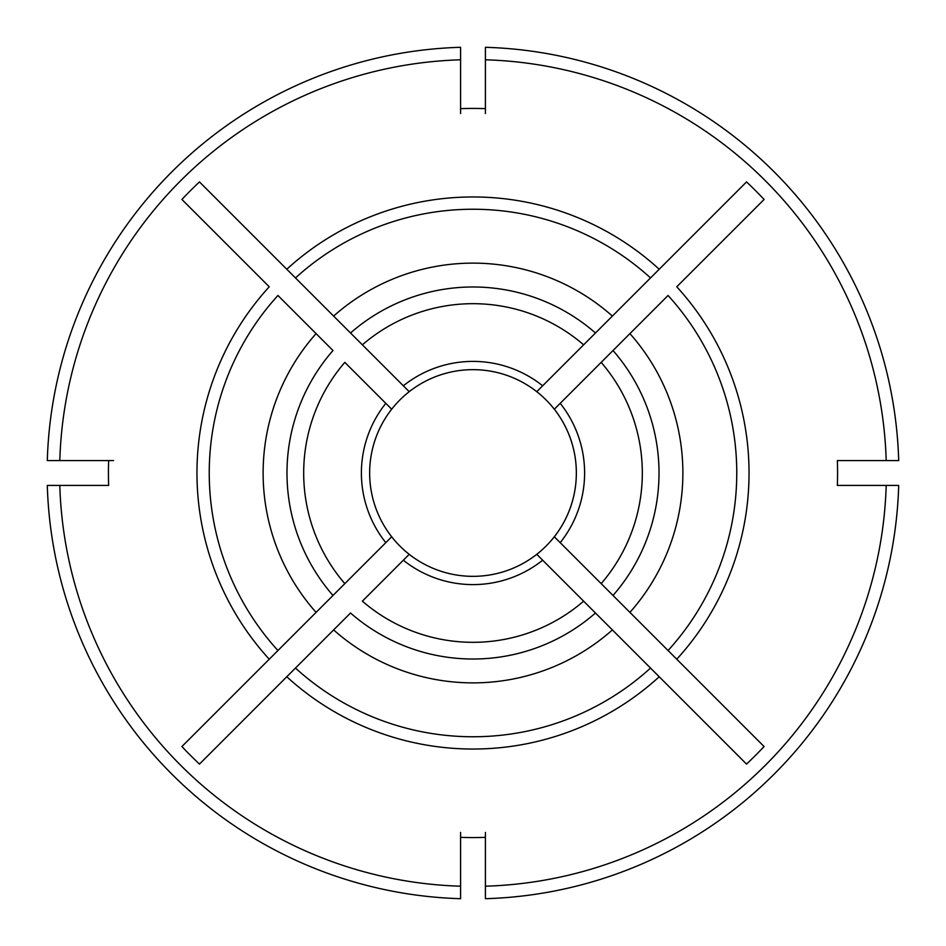 <?xml version="1.0" encoding="UTF-8"?>
<svg xmlns="http://www.w3.org/2000/svg" width="946" height="946" viewBox="0 0 946 946"><rect width="100%" height="100%" fill="white"/><g stroke="black" fill="none" stroke-linecap="round" stroke-linejoin="round"><path stroke-width="1.42" d="M385.802 542.661L391.679 536.784A103.351 103.351 0 0 0 575.594 485.404A103.351 103.351 0 0 0 409.216 391.679L199.464 181.916A399.437 399.437 0 0 0 181.916 199.464L269.243 286.78A276.031 276.031 0 0 0 269.243 659.22L385.802 542.661A111.616 111.616 0 0 1 385.802 403.339L344.829 362.365A169.31 169.31 0 0 0 344.829 583.635L316.082 612.381A209.894 209.894 0 0 1 316.082 333.619L277.935 295.471A263.745 263.745 0 0 0 277.935 650.529L181.916 746.536A399.437 399.437 0 0 0 199.464 764.084L333.619 629.918A209.894 209.894 0 0 0 612.381 629.918L536.784 554.321M409.216 391.679A103.351 103.351 0 0 0 391.679 536.784L391.372 537.091M391.679 409.216L385.802 403.339M332.992 350.528L316.082 333.619L332.992 350.528A186.019 186.019 0 0 0 332.992 595.472M536.784 391.679L746.536 181.916A399.437 399.437 0 0 1 764.084 199.464L676.757 286.78A276.031 276.031 0 0 1 676.757 659.22L554.321 536.784A103.351 103.351 0 0 0 554.321 409.216L668.065 295.471A263.745 263.745 0 0 1 668.065 650.529L764.084 746.536A399.437 399.437 0 0 1 746.536 764.084L583.635 601.171A169.31 169.31 0 0 1 362.365 601.171L409.216 554.321M583.635 344.829A169.31 169.31 0 0 0 362.365 344.829L333.619 316.082A209.894 209.894 0 0 1 612.381 316.082L583.635 344.829M595.472 332.992A186.019 186.019 0 0 0 350.528 332.992M460.596 837.364A364.577 364.577 0 0 0 485.404 837.364L485.404 886.201A413.378 413.378 0 0 0 886.201 485.404L837.364 485.404A364.577 364.577 0 0 0 837.364 460.596L886.201 460.596A413.378 413.378 0 0 0 485.404 59.799L485.404 108.636A364.577 364.577 0 0 0 460.596 108.636L460.596 59.799A413.378 413.378 0 0 0 59.799 460.596L108.636 460.596A364.577 364.577 0 0 0 108.636 485.404L59.799 485.404A413.378 413.378 0 0 0 460.596 886.201L460.596 832.433M840.698 485.404L898.7 485.404A425.877 425.877 0 0 1 485.404 898.7L485.404 840.698M350.528 613.008L333.619 629.918L350.528 613.008A186.019 186.019 0 0 0 595.472 613.008M286.78 676.757L295.471 668.065A263.745 263.745 0 0 0 650.529 668.065L659.22 676.757A276.031 276.031 0 0 1 286.78 676.757M650.529 277.935L659.22 269.243A276.031 276.031 0 0 0 286.78 269.243L295.471 277.935A263.745 263.745 0 0 1 650.529 277.935M601.171 362.365L629.918 333.619A209.894 209.894 0 0 1 629.918 612.381L601.171 583.635A169.31 169.31 0 0 0 601.171 362.365M485.404 105.302L485.404 47.3A425.877 425.877 0 0 1 898.7 460.596L840.698 460.596M113.567 460.596L108.636 460.596L113.567 460.596M460.596 105.302L460.596 47.3A425.877 425.877 0 0 0 47.3 460.596L105.302 460.596M105.302 485.404L47.3 485.404A425.877 425.877 0 0 0 460.596 898.7L460.596 840.698M485.404 832.433L485.404 837.364M460.596 113.567L460.596 108.636M613.008 595.472A186.019 186.019 0 0 0 613.008 350.528M485.404 108.636L485.404 113.567M542.661 385.802A111.616 111.616 0 0 0 403.339 385.802M403.339 560.198A111.616 111.616 0 0 0 542.661 560.198M560.198 542.661A111.616 111.616 0 0 0 560.198 403.339"/></g></svg>
